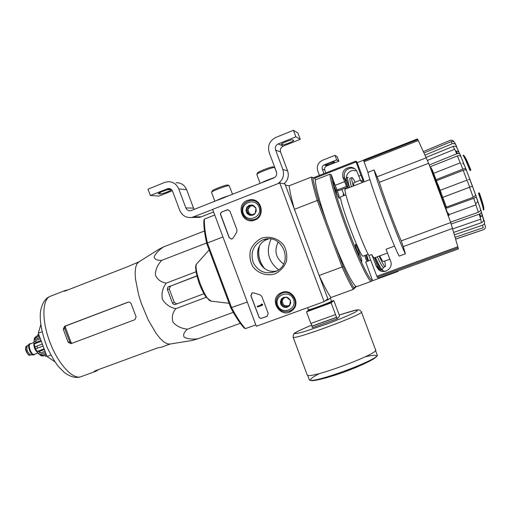 <?xml version="1.0" encoding="UTF-8"?>
<svg xmlns="http://www.w3.org/2000/svg" width="511" height="511" viewBox="0 0 511 511"><rect width="100%" height="100%" fill="white"/><g stroke="black" fill="none" stroke-linecap="round" stroke-linejoin="round"><path stroke-width="0.77" d="M324.115 301.656L256.35 326.28L212.646 209.382L279.773 182.932L324.115 301.656L327.807 298.692L284.972 183.998L279.773 182.932M247.477 200.357L250.486 199.68C262.149 198.313 265.637 217.086 254.312 220.203C242.208 224.712 235.277 204.604 247.477 200.357M281.9 292.464C292.183 288.083 301.209 303.553 292.318 310.33C281.107 320.199 267.4 299.133 280.941 292.88L281.9 292.464M261.619 238.19C269.865 235.648 278.706 238.541 283.982 245.548C286.665 250.767 287.412 256.247 286.23 261.983C283.867 267.323 280.111 271.29 274.956 273.877C266.691 276.349 257.934 273.404 252.715 266.442C250.058 261.262 249.304 255.826 250.454 250.122C252.766 244.801 256.49 240.822 261.619 238.19M268.211 313.499L266.908 316.392L261.191 318.417L259.166 317.599L250.869 295.748L251.897 292.963L253.775 292.886L260.176 294.93L261.804 296.367L268.211 313.499M236.989 229.988L236.702 232.154L233.233 237.934L231.86 239.097L229.164 237.711L220.522 214.556L220.554 213.291L221.237 212.244L227.484 209.702L229.944 211.132L236.989 229.988M250.173 200.529L253.98 200.05M253.494 220.433L249.726 219.781M293.033 309.666L289.252 311.231M279.447 294.809L282.621 292.235M262.641 239.972L263.389 239.71C282.283 232.537 294.591 263.274 276.036 271.309C266.084 274.809 258.483 271.916 253.245 262.622C250.147 252.402 253.284 244.852 262.641 239.972M276.751 270.939C258.017 275.442 249.438 245.312 267.738 239.212L268.684 238.88M267.362 316.168L261.306 318.347L260.08 318.149L259.134 317.318L250.99 295.697L252.108 292.867M261.428 304.837L261.159 304.211L261.594 304.032L262.565 304.403L262.686 305.105L257.455 307.028L257.218 306.389L261.421 304.837M262.565 304.403L262.686 305.105M262.028 304.62L261.594 304.032M261.159 304.211L261.479 304.096M257.218 306.389L261.453 304.812M231.592 239.154L229.305 237.692L220.624 214.307L220.79 213.055L221.582 212.091L227.983 209.67M286.416 297.108L290.465 300.494L289.616 305.674L284.729 307.462L280.692 304.077L281.529 298.903L286.416 297.108L287.897 297.606L290.312 300.129L290.733 303.208L289.36 305.968L286.671 307.443L283.605 307.124L281.222 305.131L280.354 302.148L281.293 299.216L283.362 297.491L286.416 297.108M277.652 305.188C273.755 295.058 289.769 289.137 293.518 299.376C297.402 309.564 281.357 315.389 277.652 305.188M276.783 305.469C275.346 300.609 276.675 296.738 280.763 293.857C290.644 287.342 301.305 303.687 291.353 310.113C285.061 313.288 280.207 311.742 276.783 305.469M282.289 293.059L285.675 291.838M294.828 307.162L292.445 309.372M289.807 304.818L288.012 306.038L289.673 305.431M288.012 306.038L283.579 305.239L285.585 306.926L288.012 306.038M283.579 305.239L281.989 300.985L281.567 303.56L283.579 305.239M282.379 298.584L281.989 300.985L283.854 298.028M285.956 297.268L286.626 297.261M285.585 306.926L284.729 307.462M281.567 303.56L280.692 304.077M251.98 204.956L256.011 208.296L255.181 213.528L250.333 215.418L246.308 212.078L247.132 206.853L251.98 204.956L253.456 205.428L255.858 207.926L256.286 211.024L254.925 213.828L252.638 215.265L249.579 215.233L247.069 213.451L245.983 210.538L246.685 207.504L248.946 205.396L251.98 204.956M243.293 213.259C239.391 203.123 255.289 196.863 259.045 207.108C262.929 217.303 246.998 223.473 243.293 213.259M242.47 213.668C240.924 206.91 243.421 202.535 249.949 200.561C261.555 198.242 265.126 217.462 253.513 219.679C248.372 220.458 244.692 218.453 242.47 213.668M253.022 200.587L256.605 201.225M256.171 219.379L252.568 219.851M252.102 214.773L249.387 213.751L251.073 215.15M249.387 213.751L247.797 209.497L247.388 212.097L249.387 213.751M247.797 209.497L250.614 205.952L248.205 206.898L247.797 209.497M252.383 205.256L250.614 205.952L252.983 205.716M248.205 206.898L247.132 206.853M247.388 212.097L246.308 212.078M212.678 209.478L191.893 217.45C186.221 218.05 182.172 215.68 179.744 210.347L172.641 191.357C171.779 189.396 170.31 188.438 168.234 188.482L150.355 195.483L147.998 189.185L164.638 182.446L167.94 181.699C173.025 181.68 176.627 184.088 178.741 188.904L185.857 207.926C186.802 210.021 188.393 210.973 190.622 210.781L273.813 177.969C276.291 176.685 277.173 174.685 276.451 171.971L269.195 152.546C267.387 145.744 269.591 140.717 275.799 137.446L293.455 130.299L295.888 136.814L278.22 143.936C275.736 145.239 274.854 147.257 275.576 149.979L282.839 169.435C284.576 175.516 282.826 180.306 277.588 183.788M213.611 211.969L201.334 216.805L199.392 217.354L195.975 217.399M170.885 189.741L169.109 189.575C167.627 189.294 157.842 193.037 158.282 193.72L160.371 193.976C161.91 194.212 171.498 190.539 171.108 189.856L170.885 189.741M172.354 190.737L159.087 196.071L150.355 195.483M176.167 182.714C181.105 182.702 184.599 185.027 186.649 189.696L193.541 208.124L185.857 207.926M194.301 209.433L193.541 208.124M295.888 136.814L300.27 139.292L297.913 132.981L293.455 130.299M293.633 140.333L292.656 139.816C291.934 139.152 281.076 143.399 281.382 144.223L282.506 144.811C283.311 145.424 293.953 141.26 293.697 140.429L293.633 140.333M300.27 139.292L283.145 146.178L278.22 143.936M283.975 183.794C287.968 180.274 289.175 175.963 287.61 170.859L280.577 152.029C279.881 149.391 280.737 147.443 283.145 146.178M274.573 167.519L273.219 166.893C272.088 166.26 257.64 171.785 257.48 172.922L256.829 174.519M276.643 172.616L274.663 167.538C273.398 166.822 256.995 173.101 256.822 174.366M274.637 177.541C269.041 179.316 264.526 181.137 261.095 183.002M271.252 178.978L264.577 181.622M229.171 185.659L227.734 185.014C226.207 184.567 212.301 189.856 212.225 190.91L211.58 192.468M232.543 194.295L229.152 185.659C227.433 185.154 211.643 191.159 211.573 192.34M229.809 195.381C223.946 197.169 219.219 199.041 215.636 200.989M225.434 197.112L218.9 199.699M319.439 175.401L317.753 170.878C316.488 166.101 318.066 162.575 322.479 160.301L335.012 155.344L336.717 159.917L324.185 164.861C322.415 165.768 321.783 167.18 322.288 169.096L323.98 173.625M336.717 159.917L338.902 161.157L337.228 156.679L335.012 155.344M334.526 162.064L334.041 161.808C333.728 161.45 325.852 164.504 326.037 164.912L326.586 165.194C326.938 165.532 334.705 162.517 334.545 162.102L334.526 162.064M338.902 161.157L326.638 165.979L324.185 164.861M325.826 172.897L324.785 170.118C324.293 168.247 324.913 166.867 326.638 165.979M432.217 170.227L431.15 167.717L430.537 167.953M438.029 184.56L441.153 192.896M446.748 207.99L432.408 170.15L446.691 208.009M449.156 215.342L448.524 215.578L431.776 170.393L432.408 170.15M448.517 213.266L447.885 213.502M448.664 213.981L448.032 214.224M417.845 139.592L417.442 138.922L363.966 159.873L363.743 160.786L367.939 172.354L374.135 169.946L379.398 182.286L428.659 163.296L417.845 139.592L363.743 160.786M379.398 182.286C382.963 194.346 395.776 228.698 401.25 240.879L450.734 222.534L428.659 163.296M450.734 222.534L458.437 248.914L378.562 278.01M374.346 257.87L374.263 257.902C373.848 257.94 373.011 256.822 371.765 254.535L368.916 255.589L376.863 276.279L377.297 277.243L378.453 278.048M357.195 162.683L363.749 160.115M349.377 187.55L346.937 181.181C344.337 175.79 349.818 168.604 355.79 170.942M401.25 240.879L403.268 246.602L452.605 228.385M367.939 172.354C369.562 182.318 393.368 246.136 399.174 256.094L405.408 253.807L403.268 246.602M394.556 246.098L386.048 249.247L390.461 260.827C394.064 268.058 383.697 275.448 378.166 269.15L376.185 266.065L371.765 254.535M363.264 256.1L363.18 256.132C360.511 258.47 336.851 194.985 341.022 196.69L345.934 194.8M336.391 188.431C338.621 194.269 339.611 197.591 339.361 198.402L339.349 198.402C338.435 198.664 331.914 181.271 333.083 181.699L337.247 189.971L338.627 190.692L347.78 187.154L346.509 186.381L342.958 177.592L344.433 178.192L347.78 187.154M363.979 180.881L362.925 180.019L360.926 175.318L355.803 161.144L356.902 161.898L363.979 180.881L361.775 181.731L360.689 180.888L357.17 172.047C355.86 168.962 353.516 167.365 350.156 167.244C344.28 168.311 341.878 171.76 342.958 177.592M354.608 168.649L351.447 167.978C345.647 169.026 343.309 172.431 344.433 178.192M385.313 271.367C382.273 271.002 380.171 269.412 379.009 266.595L375.687 258.394L374.633 258.604M379.009 266.595L378.127 267.445L374.799 258.547M371.893 280.954L398.05 271.424L397.884 270.971M398.459 270.76L398.05 271.424M378.127 267.445L380.893 270.971M370.641 260.08L365.646 261.919L372.257 279.638L372.149 280.565M366.202 259.85L364.784 255.538M365.691 255.2L368.054 261.032M344.452 181.718L335.152 185.333L335.427 186.068M335.152 185.333L331.371 174.883L329.972 174.174L315.332 179.91C315.428 186.406 319.234 200.568 326.753 222.4L318.532 200.376C315.568 190.571 313.658 183.015 312.796 177.707L314.757 178.307L315.332 179.91M361.769 261.325L361.743 261.332C360.919 261.926 354.321 244.111 355.484 244.43C356.32 243.926 362.74 261.166 361.769 261.325M343.469 195.751L343.271 194.078L344.19 195.47M271.054 239.065C265.777 251.22 268.269 261.466 278.521 269.814M365.646 258.253L366.457 259.447L366.1 259.575M335.657 190.648L334.948 188.751M334.967 188.776L335.382 188.616L334.392 187.16M357.413 251.527L358.55 253.207L358.109 253.367M356.652 249.598L357.751 251.406L357.323 251.565M318.532 200.376L317.254 200.478L342.089 267.01L343.137 266.282L326.753 222.4M343.137 266.282C347.397 275.838 351.006 283.068 353.963 287.98L355.758 286.307C351.664 282.526 344.714 268.511 334.916 244.264M255.819 324.855L245.389 328.65L244.098 327.979C240.087 323.597 235.648 316.884 230.787 307.826L247.292 302.058M245.389 328.65C241.262 324.172 236.689 317.235 231.662 307.833L207.402 242.968L206.763 243.594L230.787 307.826M206.763 243.594C204.566 233.77 203.602 226.054 203.876 220.439L204.406 219.066L214.748 215.003M314.68 178.09L311.365 177.074C312.215 182.51 314.182 190.309 317.254 200.478L294.425 209.312L285.362 185.039L289.149 185.793C289.756 191.299 291.519 199.137 294.425 209.312M204.406 219.066C204.106 224.814 205.103 232.786 207.402 242.968L222.949 236.957M325.105 300.864L328.196 299.74L330.885 297.549L353.293 289.398L356.269 286.601M353.963 287.98L353.293 289.398C350.246 284.378 346.515 276.917 342.089 267.01L319.139 275.493L328.196 299.74M312.796 177.707L311.365 177.074L289.149 185.793M319.139 275.493C323.693 285.291 327.608 292.643 330.885 297.549M259.403 246.391C257.646 254.516 259.339 261.843 264.468 268.364M259.218 246.724C257.621 254.619 259.262 261.76 264.161 268.147M356.85 286.594L355.758 286.307M314.501 177.343L355.797 161.144L314.501 177.343L314.757 178.307M359.303 256.707L358.882 254.58L358.882 255.685M357.374 251.712L358.096 253.673M357.751 251.406L356.793 250.02M358.498 254.727L358.882 254.58L358.55 253.207M366.138 259.562L367.256 261.332M365.518 257.889L366.457 259.447M334.29 186.854L335.382 188.616M335.133 189L336.142 190.354L336.551 191.938M336.921 193.803L336.487 191.721L336.455 192.679M367.192 261.121L366.815 261.255M336.129 191.861L336.487 191.721M335.67 190.686L336.2 190.482M405.408 253.807C399.858 243.734 376.019 179.827 374.135 169.946M368.916 255.589C361.009 241.952 341.578 186.77 345.423 189.076L369.919 179.604M345.168 188.163L345.493 189.051M374.359 257.87L378.057 267.783L379.699 270.364M362.242 182.574L361.909 181.68M347.965 168.892C344.606 171.166 343.481 174.232 344.593 178.09L348.278 187.978M354.11 168.311L351.319 167.908M462.972 155.44C463.592 155.382 465.923 160.39 469.967 170.45L470.548 170.227C466.492 160.167 464.154 155.165 463.534 155.223L463.036 155.414M470.548 170.227L469.967 170.45M470.899 170.144C467.373 161.419 465.253 156.871 464.544 156.5M483.719 208.111C484.013 207.306 482.563 202.235 479.369 192.877L478.449 193.215C482.001 203.55 483.61 209.127 483.278 209.932L483.84 209.721C484.179 208.916 482.576 203.34 479.024 192.998M463.739 163.788L465.834 168.751M425.075 155.057L452.229 143.77C454.043 143.214 455.333 143.719 456.093 145.29L457.013 147.922C456.266 146.363 454.988 145.852 453.18 146.389L426.117 157.369M429.317 164.964L456.681 153.824C458.514 153.236 459.734 153.568 460.341 154.814L461.018 156.922C460.417 155.689 459.21 155.357 457.39 155.925L430.051 166.835M435.474 179.898L462.832 169.135C464.665 168.502 465.77 168.528 466.153 169.211L466.46 170.419C466.089 169.741 464.991 169.716 463.17 170.335L436.554 180.69M442.104 197.585L472.56 186.138L442.807 197.355M445.694 207.389L473.212 197.291L475.664 195.138L476.188 196.167C476.329 196.882 475.505 197.604 473.703 198.338L446.786 208.111M450.6 222.151L478.366 212.244C480.11 211.471 480.813 210.443 480.474 209.159L481.317 211.126C481.656 212.429 480.94 213.457 479.177 214.23L451.226 223.997M453.8 232.358L481.579 222.63C483.291 221.844 483.923 220.624 483.476 218.976L484.485 221.538C484.933 223.198 484.294 224.418 482.563 225.204L454.509 234.76M484.415 223.582L485.278 225.894C485.725 227.65 485.099 228.915 483.4 229.695L455.742 239.039M479.439 214.128L480.634 216.824L479.439 214.135M453.985 141.886C453.148 140.34 451.865 139.835 450.134 140.365L450.082 140.384M423.472 151.518L450.134 140.365M455.231 237.245L483.195 227.734L482.563 225.204M452.759 228.877L480.755 219.13L479.177 214.23M480.104 217.079C481.732 216.294 482.378 215.291 482.039 214.064L483.476 218.976M447.719 215.08L476.003 204.86L473.703 198.338M475.62 203.755L477.945 201.641L480.474 209.159M469.666 187.186L467.041 180.14L440.233 190.303M466.46 170.419L469.833 179.214L468.389 179.7M462.832 169.135L460.328 162.785L433.698 173.312M461.018 156.922L463.962 164.101L462.685 163.552M456.681 153.824L454.726 149.244L427.439 160.39M457.013 147.922L459.05 152.342L457.53 151.115M452.229 143.77L451.124 141.643L424.098 152.898M451.124 141.643C452.931 141.087 454.209 141.598 454.962 143.157L455.812 144.728M283.573 263.925C275.748 258.093 273.966 250.773 278.246 241.978M383.525 267.285L382.362 269.565C381.462 269.604 379.143 265.573 375.419 257.474M349.524 187.492C347.678 180.728 347.154 177.317 347.953 177.26L348.106 177.298M353.242 186.055C351.728 180.421 351.312 177.592 351.996 177.566L352.13 177.604C352.705 177.892 353.714 179.431 355.164 182.216M384.662 261.044C385.53 264.66 385.716 266.531 385.211 266.665C384.425 266.697 382.407 263.171 379.143 256.1M383.391 261.491L383.314 261.517C382.79 261.549 381.596 259.671 379.718 255.89M353.97 185.774C353.574 183.743 353.561 182.727 353.938 182.714L360.268 180.134M383.493 267.298L383.416 267.323C382.611 267.362 380.574 263.848 377.29 256.784M351.408 186.764C349.907 181.13 349.511 178.294 350.214 178.262L351.843 177.624M196.869 275.857L167.832 287.137L167.308 289.271L172.469 303.106L173.421 304.275L175.107 304.55L203.94 293.736M158.499 249.509L163.418 246.979C158.608 250.307 155.51 253.603 154.137 256.873C154.699 259.416 157.235 260.572 161.751 260.355C157.541 264.8 155.421 269.674 155.376 274.969C157.318 279.523 160.952 282.238 166.273 283.113C162.594 287.936 161.291 293.295 162.364 299.171C165.423 304.307 169.914 307.469 175.835 308.657L206.24 297.274M166.273 283.113L196.052 271.763M161.751 260.355L206.629 242.993M163.418 246.979L204.457 230.985M175.835 308.657C172.418 312.892 171.498 317.408 173.063 322.205C176.602 326.248 181.424 328.573 187.511 329.18C184.005 332.086 182.9 334.756 184.196 337.183C187.441 338.882 191.97 339.432 197.795 338.825L240.285 323.297M187.511 329.18L233.265 312.317M197.795 338.825L192.34 340.447M40.759 324.919L38.28 333.191L47.031 356.518L54.881 361.737M38.28 333.191L42.036 331.76M47.031 356.518L50.857 355.081M65.114 326.567L64.75 328.701L69.675 341.833L71.355 343.207L65.114 326.567L66.047 325.846L127.641 302.403M72.23 343.213L71.355 343.207M134.981 319.656L136.086 316.826L131.238 303.968C130.586 302.416 129.481 301.835 127.91 302.225L64.565 326.299L63.236 329.173L68.18 342.357L71.067 343.648L134.981 319.656M67.822 289.948L65.893 290.235L64.016 291.238L65.351 290.912L126.977 266.972L138.935 261.849M161.891 347.052L157.324 348.01L95.289 370.762L94.081 371.44L96.081 371.178L98.725 369.504M169.991 344.05L167.295 343.833L163.942 341.987L160.199 338.512L156.206 333.523L148.171 319.835L141.24 303.17L138.59 294.636L135.479 279.025L135.147 272.631L135.632 267.528L136.903 263.906L138.89 261.875L158.499 249.515M176.825 303.917L174.296 302.486L169.243 288.99L170.604 286.051L196.914 276.036M331.652 301.349L333.817 300.564L339.623 316.105L337.107 318.845L331.147 302.882L306.491 311.819L308.497 310.273M333.817 300.564L331.147 302.882M335.516 314.584L310.841 323.463L306.491 311.819M337.107 318.845L312.419 327.692L311.129 323.354M336.577 317.427L311.895 326.28M361.443 312.01L375.502 349.671C381.321 353.018 308.146 380.107 307.232 374.959L307.149 374.729M336.768 317.216L312.138 326.056M29.287 344.012L27.307 345.826C26.253 349.556 27.377 352.571 30.679 354.883L30.756 354.883M29.964 343.641L29.383 343.929C27.013 345.487 30.596 355.081 33.49 354.934L34.013 354.845M30.947 343.641L30.066 343.603C26.828 344.331 31.209 356.065 34.224 354.762L34.959 354.117M34.026 342.721C33.7 346.682 34.984 350.029 37.871 352.775M45.383 356.327L46.769 355.809M39.877 354.902L41.41 355.905L43.556 355.931L42.458 355.202L39.711 354.762L45.549 352.564M45.064 351.274L40.407 353.024L38.095 353.05L39.711 354.762M44.412 349.537L39.334 351.447L37.022 351.479L44.138 348.796M35.668 348.828L43.096 346.024L35.668 348.828L37.022 351.479M42.336 343.999L34.92 346.835L34.205 343.967L35.949 342.421L35.725 340.556L33.988 342.108L34.128 339.611L35.872 337.643L36.243 336.423L34.639 337.899L34.141 339.534M37.571 334.935L38.766 334.481M46.035 353.861L42.458 355.202M46.412 354.858L43.556 355.931M40.382 338.793L35.725 340.556M41.021 340.498L35.949 342.421M39.085 335.337L36.243 336.423M39.443 336.283L35.872 337.643M38.772 334.501L37.392 335.031M34.205 343.967L41.314 341.278M34.109 339.815L39.935 337.605M201.334 216.805L193.893 216.881M170.872 189.147L167.008 188.77M186.649 189.696L178.741 188.904M280.577 152.029L275.576 149.979M287.61 170.859L282.839 169.435M282.053 143.597L282.506 144.811M159.86 192.609L160.371 193.976M158.404 193.503L158.525 193.835M324.785 170.118L322.288 169.096M326.376 164.631L326.586 165.194M377.297 277.243L458.156 247.771M376.863 276.279L457.869 246.73M364.062 161.763L418.292 140.538M377.22 176.761L426.295 157.778M344.401 195.394L341.75 189.485L344.395 195.394M368.514 260.865L366.674 254.836L368.508 260.865M372.257 279.638C371.114 282.953 361.737 264.557 351.089 237.334C340.441 210.168 331.55 181.731 331.371 174.883M211.452 301.183L211.107 301.145C205.173 300.883 192.411 266.64 197.061 263.465L209.133 249.936M371.363 281.312L371.261 281.344C369.127 282.078 359.259 261.945 348.815 234.849C338.359 207.798 330.029 180.715 329.972 174.174M356.052 161.974L314.712 178.186M360.926 175.318L358.684 176.186M362.925 180.019L360.689 180.888M346.509 186.381L337.247 189.971M378.057 267.783L376.185 266.065M346.937 181.181L344.593 178.09M479.714 214L480.915 216.645M482.16 214.601L481.394 212.084M479.97 207.632L476.201 196.569M475.76 195.323L472.471 186.202M472.451 186.164L466.409 170.22M465.879 168.873L460.858 156.577M459.734 153.99L458.75 151.805M456.623 151.064L457.351 153.613M456.412 151.09L457.16 153.658L456.425 151.09M479.548 214.083L480.749 216.753L479.548 214.077M483.598 220.42L481.349 212.257M477.97 201.992L476.131 196.716M472.349 186.202L469.75 179.227M459.593 153.888L458.584 151.626M475.664 195.138L472.439 186.228M479.28 214.192L479.478 214.671L479.273 214.198M456.272 151.109L457.051 153.69L456.266 151.109M466.939 180.179L463.17 170.335M473.212 197.291L469.577 187.262M478.366 212.244L475.888 204.905M481.579 222.63L480.576 219.187M454.541 149.321L453.18 146.389M460.213 162.83L457.39 155.925M81.319 376.588L80.885 376.748C72.639 379.794 57.871 363.698 49.688 341.597C41.391 319.528 42.279 298.418 50.8 296.099L65.082 290.548M128.274 302.122L127.878 302.237M66.047 325.846L64.565 326.299M64.75 328.701L63.236 329.173M69.675 341.833L68.18 342.357M174.296 302.486L172.469 303.106M170.604 286.051L168.649 286.588M169.243 288.99L167.384 289.513M330.362 297.97L331.55 301.151C332.993 301.413 308.689 310.464 308.542 309.723L308.529 309.685M331.569 301.196L332.009 301.624L329.467 302.314C345.736 297.632 295.473 316.245 310.848 309.206M365.269 356.767C373.535 354.864 377.239 354.838 376.39 356.704C373.758 359.642 360.6 365.972 344.823 371.797C329.014 377.501 314.968 381.11 311.071 380.567C309.212 379.705 312.017 377.348 319.49 373.509M375.483 350.418L377.067 354.66C382.918 358.224 310.318 385.09 309.321 379.743L309.232 379.501M307.232 374.959L293.116 337.19L293.442 334.335C294.873 333.664 290.005 334.181 311.787 325.111C301.535 329.327 295.039 332.514 294.719 333.542C295.697 333.792 298.916 333.146 304.39 331.607L326.976 323.961C339.674 319.222 350.578 314.642 355.707 311.908C357.968 310.484 357.841 309.947 355.337 310.292L339.208 314.993C351.319 311.193 357.438 309.5 357.547 309.915L358.754 309.928C359.284 309.653 360.159 310.279 361.373 311.812C366.502 313.326 293.346 340.511 293.116 337.19L293.065 337.043M25.863 347.154C25.39 350.265 26.374 352.833 28.808 354.845M27.409 345.736L26.7 346.004C24.017 346.618 27.613 356.263 30.123 355.183L30.2 355.158M30.711 343.737C26.681 342.849 30.884 355.969 34.192 354.589L34.716 354.206M34.007 342.485L30.341 343.871C27.3 344.561 31.42 355.599 34.256 354.378L38.018 352.96M33.879 343.679C33.758 346.963 34.837 349.786 37.118 352.156M45.907 356.186L46.782 355.854M40.407 353.024L39.334 351.447M37.61 348.068L36.862 346.075M252.6 200.044L250.486 199.68M282.455 292.279L280.941 292.88M263.389 239.71L268.46 238.95M291.353 310.113L292.777 309.149M253.513 219.679L255.321 219.621M199.392 217.354L191.893 217.45M169.722 188.623L168.234 188.482M256.797 174.443L260.137 183.379M211.554 192.411L214.875 201.289M368.214 254.267L363.18 256.132M350.156 167.244L351.447 167.978M196.965 263.567C194.621 265.132 195.458 271.986 199.462 284.129C201.768 290.12 205.262 296.182 206.252 297.293L211.107 301.145L229.088 303.285M372.161 280.565L371.261 281.344L356.71 286.645M387.485 253.022L374.263 257.902M351.594 167.902L354.538 168.598M347.787 177.323L346.356 177.885M382.362 269.565L381.442 269.904M385.211 266.665L383.416 267.323M383.314 261.517L389.855 259.243M455.748 239.078L483.361 229.752L484.696 228.839M96.081 371.178L80.885 376.748C75.947 378.402 70.416 376.958 64.297 372.43L58.886 367.051C55.718 363.378 51.828 356.857 47.204 347.493C41.608 332.687 39.385 320.582 40.541 311.193C42.081 303.285 45.224 298.36 49.963 296.425M128.242 302.129L127.91 302.225M170.163 344.024L161.553 347.18M169.563 344.12L192.628 340.403M307.75 307.603L308.389 310.42L310.867 309.206M377.188 354.985C378.172 355.164 376.741 356.633 372.909 359.386L356.716 367.166L342.804 372.532C329.256 377.265 317.599 380.337 312.413 380.701C310.1 380.471 309.066 380.152 309.321 379.743L307.635 375.227M26.617 346.036L25.55 348.508C25.237 350.859 28.776 355.758 28.948 355.081L30.909 354.89M30.679 354.883L33.49 354.934M39.028 354.129C37.68 352.986 34.288 348.285 33.975 341.163"/></g></svg>
